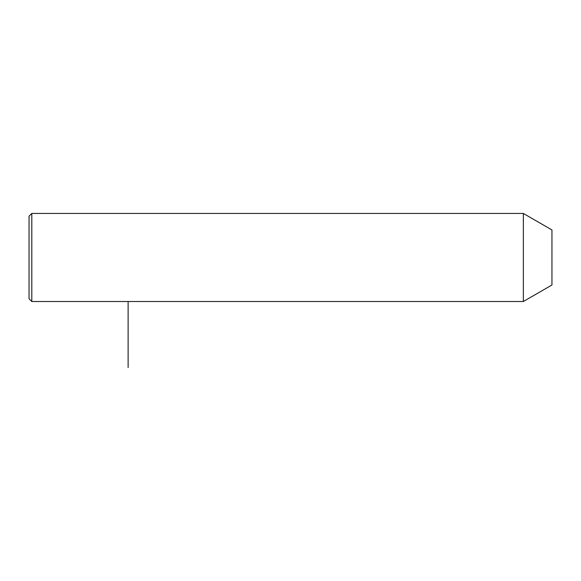 <?xml version="1.0" encoding="UTF-8"?>
<svg xmlns="http://www.w3.org/2000/svg" width="581" height="581" viewBox="0 0 581 581"><rect width="100%" height="100%" fill="white"/><g stroke="black" fill="none" stroke-linecap="round" stroke-linejoin="round"><path stroke-width="0.87" d="M523.35 301.51L523.35 213.438L31.802 213.438L31.802 301.51L523.35 301.51L551.95 284.995L551.95 229.953L523.35 213.438M31.802 301.51L29.05 298.757L29.05 216.19L31.802 213.438M128.125 301.51L128.125 367.562"/></g></svg>
